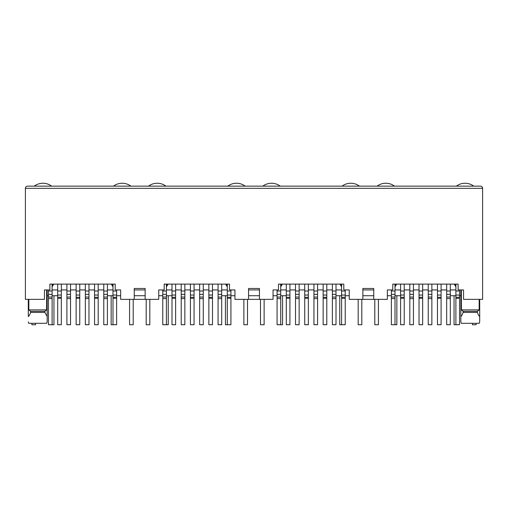 <?xml version="1.0" encoding="UTF-8"?>
<svg xmlns="http://www.w3.org/2000/svg" width="508" height="508" viewBox="0 0 508 508"><rect width="100%" height="100%" fill="white"/><g stroke="black" fill="none" stroke-linecap="round" stroke-linejoin="round"><path stroke-width="0.76" d="M28.835 299.358L28.835 309.88L30.594 311.334L30.594 312.42L44.882 312.42L44.882 311.334L46.634 309.88L46.634 289.922M30.594 311.334L44.882 311.334M46.711 323.304L47.174 321.85L46.711 323.304L28.759 323.304L28.302 321.85L28.759 323.304M30.594 312.42C29.813 314.725 29.051 316.09 28.302 316.503L28.302 299.358M145.142 299.358L134.258 299.358L134.258 288.474L145.142 288.474L145.142 299.358L158.75 299.358L158.75 289.922L164.192 289.922L164.192 284.118L229.508 284.118L229.508 289.922L234.95 289.922L234.95 299.358L248.558 299.358L248.558 288.474L259.442 288.474L259.442 299.358L273.05 299.358L273.05 289.922L278.492 289.922L278.492 284.118L343.808 284.118L343.808 289.922L349.25 289.922L349.25 299.358L362.858 299.358L362.858 288.474L373.742 288.474L373.742 299.358L387.35 299.358L387.35 289.922L392.792 289.922L392.792 284.118L458.108 284.118L458.108 289.922L463.55 289.922L463.55 299.358L482.6 299.358L482.6 188.322L482.054 186.881M166.408 289.922L171.996 289.922M175.622 289.922L181.21 289.922M184.842 289.922L190.43 289.922M194.056 289.922L199.644 289.922M203.27 289.922L208.858 289.922M212.49 289.922L218.078 289.922M221.704 289.922L227.292 289.922M134.258 299.358L120.65 299.358L120.65 289.922L115.208 289.922L115.208 284.118L49.892 284.118L49.892 289.922L44.45 289.922L44.45 299.358L25.4 299.358L25.4 188.322C25.419 187.084 26.143 186.36 27.578 186.144L480.422 186.144C481.857 186.36 482.581 187.084 482.6 188.322L25.4 188.322M227.292 284.842L226.968 284.842L227.292 286.899M226.968 284.118L226.968 284.842M166.408 284.842L166.732 286.353L168.078 284.118M166.408 286.899L166.732 286.353M225.622 284.118L226.968 286.353M166.732 284.842L166.732 284.118M145.142 289.922L134.258 289.922M171.996 295.726L166.408 295.726M162.776 295.726L158.75 295.726M145.142 295.726L134.258 295.726M120.65 295.726L116.624 295.726M112.992 295.726L107.404 295.726M248.558 289.922L259.442 289.922M373.742 289.922L362.858 289.922M52.108 289.922L57.696 289.922M61.322 289.922L66.91 289.922M70.542 289.922L76.13 289.922M79.756 289.922L85.344 289.922M88.97 289.922L94.558 289.922M98.19 289.922L103.778 289.922M107.404 289.922L112.992 289.922M52.432 284.118L52.108 284.842M52.108 286.899L52.432 284.842M52.432 286.353L53.778 284.118M112.668 284.118L112.668 286.353L111.322 284.118M112.668 286.353L112.992 286.899M112.992 284.842L112.668 284.842M28.835 309.88L46.634 309.88M44.882 312.42L47.174 316.503L47.174 321.85L47.174 289.922M455.892 289.922L450.304 289.922L455.892 289.922M395.008 289.922L400.596 289.922M404.222 289.922L409.81 289.922L404.222 289.922M413.442 289.922L419.03 289.922L413.442 289.922M422.656 289.922L428.244 289.922L422.656 289.922M431.87 289.922L437.458 289.922L431.87 289.922M441.09 289.922L446.678 289.922L441.09 289.922M455.568 284.118L455.892 286.899L454.222 284.118L455.568 286.353M395.332 286.353L396.678 284.118L395.332 286.353L395.008 284.842M395.332 284.118L395.332 284.842M455.568 284.842L455.892 284.842M461.366 309.88L463.118 311.334L463.118 312.42L477.406 312.42L477.406 311.334L479.165 309.88L461.366 309.88L461.366 289.922M479.698 321.85L479.698 316.503L479.698 321.85L479.241 323.304L461.289 323.304L460.826 321.85L460.826 289.922M460.826 316.503C461.556 316.109 462.318 314.75 463.118 312.42M479.165 309.88L479.165 299.358M479.698 299.358L479.698 316.503C478.949 316.09 478.187 314.725 477.406 312.42M477.406 311.334L463.118 311.334M341.268 284.118L341.592 286.899M281.032 284.118L281.032 286.353L282.378 284.118M280.708 289.922L286.296 289.922M289.922 289.922L295.51 289.922M299.142 289.922L304.73 289.922M308.356 289.922L313.944 289.922M317.57 289.922L323.158 289.922M326.79 289.922L332.378 289.922M336.004 289.922L341.592 289.922M339.922 284.118L341.268 286.353M341.268 284.842L341.592 284.842M280.708 284.842L281.032 284.842M280.708 286.899L281.032 286.353M481.952 186.773L481.419 186.392M47.174 295.726L48.476 295.726M52.108 295.726L57.696 295.726M450.304 295.726L455.892 295.726M459.524 295.726L460.826 295.726M400.596 295.726L395.008 295.726M391.376 295.726L387.35 295.726M373.742 295.726L362.858 295.726M349.25 295.726L345.224 295.726M341.592 295.726L336.004 295.726M374.25 299.358L362.35 299.358M286.296 295.726L280.708 295.726M277.076 295.726L273.05 295.726M259.442 295.726L248.558 295.726M234.95 295.726L230.924 295.726M227.292 295.726L221.704 295.726M259.95 299.358L248.05 299.358M112.992 284.118L112.992 324.72L116.624 324.72L116.624 297.288L112.992 297.288M116.624 297.288L116.624 289.922M52.108 284.118L52.108 294.348L48.476 294.348L48.476 289.922M52.108 294.348L52.108 324.72L48.476 324.72L48.476 294.348M61.322 284.118L61.322 324.72L57.696 324.72L57.696 284.118M107.404 284.118L107.404 294.348L103.778 294.348L103.778 284.118M103.778 294.348L103.778 324.72L107.404 324.72L107.404 297.047L103.778 297.047M107.404 294.348L107.404 297.047M70.542 284.118L70.542 324.72L66.91 324.72L66.91 284.118M98.19 284.118L98.19 297.288L94.558 297.288L94.558 324.72L98.19 324.72L98.19 297.288M98.19 295.046L94.558 295.046L94.558 284.118M94.558 295.046L94.558 297.288M79.756 284.118L79.756 297.288L76.13 297.288L76.13 324.72L79.756 324.72L79.756 297.288M79.756 295.046L76.13 295.046L76.13 284.118M76.13 295.046L76.13 297.288M88.97 284.118L88.97 294.348L85.344 294.348L85.344 284.118M85.344 294.348L85.344 324.72L88.97 324.72L88.97 297.047L85.344 297.047M88.97 294.348L88.97 297.047M53.956 295.726L53.956 324.758L50.33 324.72M31.896 323.304L31.896 324.758L35.522 324.758L35.522 323.304M34.22 186.144A14.516 14.516 0 0 1 51.632 186.144M133.204 299.358L133.204 324.758L129.578 324.758L129.578 299.358M111.144 295.726L111.144 324.758L114.77 324.72M113.468 186.144A14.516 14.516 0 0 1 130.88 186.144M247.504 299.358L247.504 324.758L243.878 324.758L243.878 299.358M225.444 295.726L225.444 324.758L229.07 324.72M227.768 186.144A14.516 14.516 0 0 1 245.18 186.144M361.804 299.358L361.804 324.758L358.178 324.758L358.178 299.358M339.744 295.726L339.744 324.758L343.37 324.72M342.068 186.144A14.516 14.516 0 0 1 359.48 186.144M476.104 323.304L476.104 324.758L472.478 324.758L472.478 323.304M454.044 295.726L454.044 324.758L457.67 324.72M456.368 186.144A14.516 14.516 0 0 1 473.78 186.144M168.256 295.726L168.256 324.758L164.63 324.72M146.196 299.358L146.196 324.758L149.822 324.758L149.822 299.358M148.52 186.144A14.516 14.516 0 0 1 165.932 186.144M282.556 295.726L282.556 324.758L278.93 324.72M260.496 299.358L260.496 324.758L264.122 324.758L264.122 299.358M262.82 186.144A14.516 14.516 0 0 1 280.232 186.144M396.856 295.726L396.856 324.758L393.23 324.72M374.796 299.358L374.796 324.758L378.422 324.758L378.422 299.358M377.12 186.144A14.516 14.516 0 0 1 394.532 186.144M227.292 284.118L227.292 324.72L230.924 324.72L230.924 297.288L227.292 297.288M230.924 297.288L230.924 289.922M166.408 284.118L166.408 294.348L162.776 294.348L162.776 289.922M166.408 294.348L166.408 324.72L162.776 324.72L162.776 294.348M175.622 284.118L175.622 324.72L171.996 324.72L171.996 284.118M221.704 284.118L221.704 294.348L218.078 294.348L218.078 284.118M218.078 294.348L218.078 324.72L221.704 324.72L221.704 297.047L218.078 297.047M221.704 294.348L221.704 297.047M184.842 284.118L184.842 324.72L181.21 324.72L181.21 284.118M212.49 284.118L212.49 297.288L208.858 297.288L208.858 324.72L212.49 324.72L212.49 297.288M212.49 295.046L208.858 295.046L208.858 284.118M208.858 295.046L208.858 297.288M194.056 284.118L194.056 297.288L190.43 297.288L190.43 324.72L194.056 324.72L194.056 297.288M194.056 295.046L190.43 295.046L190.43 284.118M190.43 295.046L190.43 297.288M203.27 284.118L203.27 294.348L199.644 294.348L199.644 284.118M199.644 294.348L199.644 324.72L203.27 324.72L203.27 297.047L199.644 297.047M203.27 294.348L203.27 297.047M341.592 284.118L341.592 324.72L345.224 324.72L345.224 297.288L341.592 297.288M345.224 297.288L345.224 289.922M280.708 284.118L280.708 294.348L277.076 294.348L277.076 289.922M280.708 294.348L280.708 324.72L277.076 324.72L277.076 294.348M289.922 284.118L289.922 324.72L286.296 324.72L286.296 284.118M336.004 284.118L336.004 294.348L332.378 294.348L332.378 284.118M332.378 294.348L332.378 324.72L336.004 324.72L336.004 297.047L332.378 297.047M336.004 294.348L336.004 297.047M299.142 284.118L299.142 324.72L295.51 324.72L295.51 284.118M326.79 284.118L326.79 297.288L323.158 297.288L323.158 324.72L326.79 324.72L326.79 297.288M326.79 295.046L323.158 295.046L323.158 284.118M323.158 295.046L323.158 297.288M308.356 284.118L308.356 297.288L304.73 297.288L304.73 324.72L308.356 324.72L308.356 297.288M308.356 295.046L304.73 295.046L304.73 284.118M304.73 295.046L304.73 297.288M317.57 284.118L317.57 294.348L313.944 294.348L313.944 284.118M313.944 294.348L313.944 324.72L317.57 324.72L317.57 297.047L313.944 297.047M317.57 294.348L317.57 297.047M455.892 284.118L455.892 324.72L459.524 324.72L459.524 297.288L455.892 297.288M459.524 297.288L459.524 289.922M395.008 284.118L395.008 294.348L391.376 294.348L391.376 289.922M395.008 294.348L395.008 324.72L391.376 324.72L391.376 294.348M404.222 284.118L404.222 324.72L400.596 324.72L400.596 284.118M450.304 284.118L450.304 294.348L446.678 294.348L446.678 284.118M446.678 294.348L446.678 324.72L450.304 324.72L450.304 297.047L446.678 297.047M450.304 294.348L450.304 297.047M413.442 284.118L413.442 324.72L409.81 324.72L409.81 284.118M441.09 284.118L441.09 297.288L437.458 297.288L437.458 324.72L441.09 324.72L441.09 297.288M441.09 295.046L437.458 295.046L437.458 284.118M437.458 295.046L437.458 297.288M422.656 284.118L422.656 297.288L419.03 297.288L419.03 324.72L422.656 324.72L422.656 297.288M422.656 295.046L419.03 295.046L419.03 284.118M419.03 295.046L419.03 297.288M431.87 284.118L431.87 294.348L428.244 294.348L428.244 284.118M428.244 294.348L428.244 324.72L431.87 324.72L431.87 297.047L428.244 297.047M431.87 294.348L431.87 297.047M116.624 291.014L112.992 291.014M116.624 298.298L112.992 298.298M116.624 295.046L112.992 295.046M52.108 298.583L48.476 298.583M52.108 297.047L48.476 297.047M52.108 291.014L48.476 291.014M61.322 298.298L57.696 298.298M61.322 297.288L57.696 297.288M61.322 295.046L57.696 295.046M61.322 291.014L57.696 291.014M107.404 291.014L103.778 291.014M107.404 298.583L103.778 298.583M70.542 298.583L66.91 298.583M70.542 297.047L66.91 297.047M70.542 294.348L66.91 294.348M70.542 291.014L66.91 291.014M98.19 291.014L94.558 291.014M98.19 298.298L94.558 298.298M79.756 291.014L76.13 291.014M79.756 298.298L76.13 298.298M88.97 291.014L85.344 291.014M88.97 298.583L85.344 298.583M230.924 291.014L227.292 291.014M230.924 298.298L227.292 298.298M230.924 295.046L227.292 295.046M166.408 298.583L162.776 298.583M166.408 297.047L162.776 297.047M166.408 291.014L162.776 291.014M175.622 298.298L171.996 298.298M175.622 297.288L171.996 297.288M175.622 295.046L171.996 295.046M175.622 291.014L171.996 291.014M221.704 291.014L218.078 291.014M221.704 298.583L218.078 298.583M184.842 298.583L181.21 298.583M184.842 297.047L181.21 297.047M184.842 294.348L181.21 294.348M184.842 291.014L181.21 291.014M212.49 291.014L208.858 291.014M212.49 298.298L208.858 298.298M194.056 291.014L190.43 291.014M194.056 298.298L190.43 298.298M203.27 291.014L199.644 291.014M203.27 298.583L199.644 298.583M345.224 291.014L341.592 291.014M345.224 298.298L341.592 298.298M345.224 295.046L341.592 295.046M280.708 298.583L277.076 298.583M280.708 297.047L277.076 297.047M280.708 291.014L277.076 291.014M289.922 298.298L286.296 298.298M289.922 297.288L286.296 297.288M289.922 295.046L286.296 295.046M289.922 291.014L286.296 291.014M336.004 291.014L332.378 291.014M336.004 298.583L332.378 298.583M299.142 298.583L295.51 298.583M299.142 297.047L295.51 297.047M299.142 294.348L295.51 294.348M299.142 291.014L295.51 291.014M326.79 291.014L323.158 291.014M326.79 298.298L323.158 298.298M308.356 291.014L304.73 291.014M308.356 298.298L304.73 298.298M317.57 291.014L313.944 291.014M317.57 298.583L313.944 298.583M459.524 291.014L455.892 291.014M459.524 298.298L455.892 298.298M459.524 295.046L455.892 295.046M395.008 298.583L391.376 298.583M395.008 297.047L391.376 297.047M395.008 291.014L391.376 291.014M404.222 298.298L400.596 298.298M404.222 297.288L400.596 297.288M404.222 295.046L400.596 295.046M404.222 291.014L400.596 291.014M450.304 291.014L446.678 291.014M450.304 298.583L446.678 298.583M413.442 298.583L409.81 298.583M413.442 297.047L409.81 297.047M413.442 294.348L409.81 294.348M413.442 291.014L409.81 291.014M441.09 291.014L437.458 291.014M441.09 298.298L437.458 298.298M422.656 291.014L419.03 291.014M422.656 298.298L419.03 298.298M431.87 291.014L428.244 291.014M431.87 298.583L428.244 298.583"/></g></svg>
